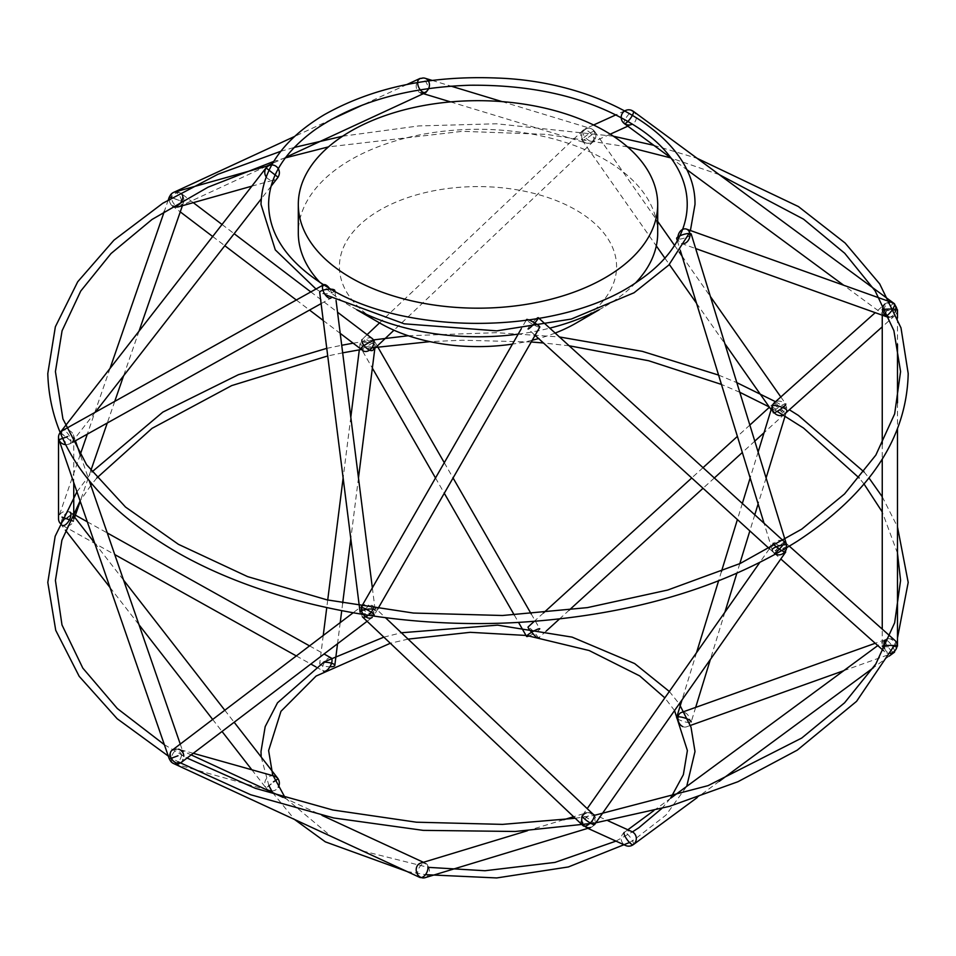 <?xml version="1.0" encoding="UTF-8"?>
<svg xmlns="http://www.w3.org/2000/svg" width="956" height="956" viewBox="0 0 956 956"><rect width="100%" height="100%" fill="white"/><g stroke="black" fill="none" stroke-linecap="round" stroke-linejoin="round"><path stroke-width="0.72" stroke-dasharray="4.78 3.58" d="M266.138 176.848A7.612 7.278 74.3 0 0 273.046 180.122M251.834 186.169L274.133 179.907A7.612 7.278 74.3 0 0 278.017 177.123M169.2 199.338A7.612 7.278 74.3 0 0 172.916 205.982M178.557 206.795A7.612 7.278 74.3 0 0 183.492 197.486A7.612 7.278 74.3 0 0 174.434 192.132M426.018 92.445A7.612 4.481 65.2 0 0 427.392 84.917A7.612 4.481 65.2 0 0 421.249 78.404A7.612 6.525 -73.1 0 0 416.207 85.801A7.612 6.525 -73.1 0 0 420.616 92.828L423.389 93.664M172.988 192.718A7.612 4.481 65.2 0 0 172.558 201.608A7.612 4.481 65.2 0 0 179.692 206.376A7.612 4.481 65.2 0 0 180.565 197.581A7.612 4.481 65.2 0 0 173.299 192.55M193.279 202.648L181.102 193.399A7.612 5.354 -52.8 0 0 172.223 196.219A7.612 5.354 -52.8 0 0 171.889 205.528A7.612 5.354 -52.8 0 0 172.355 205.827A7.612 5.354 -52.8 0 0 172.809 206.042M372.243 338.567A7.612 5.354 -52.8 0 0 363.376 341.4A7.612 5.354 -52.8 0 0 363.041 350.697A7.612 5.354 -52.8 0 0 363.507 351.007M172.355 197.868L183.695 201.943L169.296 196.972M74.688 517.292L73.337 521.199L61.997 517.112M363.889 342.344A7.612 2.127 7.2 0 1 371.549 343.264A7.612 2.127 7.2 0 1 375.194 345.594A7.612 2.127 7.2 0 1 367.379 346.741A7.612 2.127 7.2 0 1 360.089 343.682A7.612 2.127 7.2 0 1 363.889 342.344M330.907 666.786A7.612 2.127 7.2 0 1 323.295 665.854A7.612 2.127 7.2 0 1 319.698 663.536A7.612 2.127 7.2 0 1 323.498 662.197M75.416 515.165L69.848 512.058A7.612 3.466 -60.8 0 0 63.144 516.981A7.612 3.466 -60.8 0 0 62.379 525.334A7.612 3.466 -60.8 0 0 62.427 525.358L114.744 554.564M330.955 657.836A7.612 3.466 -60.8 0 0 324.251 662.759A7.612 3.466 -60.8 0 0 323.498 671.112A7.612 3.466 -60.8 0 0 323.534 671.136A7.612 3.466 -60.8 0 0 323.546 671.148M67.506 517.208L72.142 514.029L66.358 518.989L60.132 523.386L67.506 517.208M278.017 778.841L266.055 788.055L273.44 781.877M278.077 177.254L266.055 167.898M72.823 442.234L69.848 443.895A7.612 3.466 60.8 0 1 64.578 441.122A7.612 3.466 60.8 0 1 61.351 433.271L72.142 441.923L60.132 432.566M65.486 444.612A7.612 7.385 -0 0 0 68.629 430.272A7.612 7.385 -0 0 0 60.156 432.662M67.649 525.955A7.612 7.385 -0 0 0 66.131 511.317A7.612 7.385 -0 0 0 58.519 518.702M60.025 523.123A7.612 7.385 -0 0 0 67.063 526.039M321.108 303.614L330.955 298.117A7.612 3.466 60.8 0 0 329.306 288.258M69.848 443.895A7.612 3.466 60.8 0 0 69.155 435.566A7.612 3.466 60.8 0 0 62.427 430.594M180.17 762.96A7.612 7.278 -74.3 0 0 183.791 756.256M193.279 753.304L178.557 749.169A7.612 7.278 -74.3 0 0 169.535 758.945M173.299 763.402A7.612 4.481 -65.2 0 0 179.071 760.833A7.612 4.481 -65.2 0 0 181.616 752.826A7.612 4.481 -65.2 0 0 179.692 749.588A7.612 4.481 -65.2 0 0 172.558 754.344A7.612 4.481 -65.2 0 0 172.988 763.235A7.612 7.278 -74.3 0 0 177.864 763.916M271.659 790.971A7.612 7.278 -74.3 0 0 278.28 787.206M274.133 776.057A7.612 7.278 -74.3 0 0 265.063 781.411A7.612 7.278 -74.3 0 0 270.01 790.708M67.649 436.534L58.937 439.736M178.007 755.778L169.296 758.98M590.569 827.502A7.612 6.525 73.1 0 0 593.485 825.458A7.612 6.525 73.1 0 0 593.784 816.424A7.612 6.525 73.1 0 0 586.148 812.923L573.6 816.723M425.026 877.704A7.612 6.525 73.1 0 0 427.941 875.672A7.612 6.525 73.1 0 0 428.24 866.638A7.612 6.525 73.1 0 0 420.616 863.137M539.782 327.119A7.612 1.099 29.9 0 1 532.635 324.275A7.612 1.099 29.9 0 1 526.577 319.531M377.775 608.972L374.238 615.114A7.612 1.099 29.9 0 1 367.092 612.27A7.612 1.099 29.9 0 1 361.045 607.526M373.294 608.219A7.612 3.334 -46.6 0 0 372.876 605.793A7.612 3.334 -46.6 0 0 365.228 609.032A7.612 3.334 -46.6 0 0 362.408 616.847M594.011 817.105A7.612 3.334 -46.6 0 0 593.592 814.679A7.612 3.334 -46.6 0 0 585.944 817.918A7.612 3.334 -46.6 0 0 583.124 825.745M334.803 290.516A7.612 2.127 -7.2 0 1 327.514 293.576A7.612 2.127 -7.2 0 1 319.698 292.416M372.35 587.844L375.194 610.37A7.612 2.127 -7.2 0 1 367.905 613.429A7.612 2.127 -7.2 0 1 360.089 612.27M427.941 866.745A7.612 4.481 -65.2 0 0 426.018 863.507A7.612 4.481 -65.2 0 0 418.752 868.538A7.612 4.481 -65.2 0 0 419.624 877.333M367.104 621.292L372.243 617.385A7.612 5.354 52.8 0 0 373.294 616.178A7.612 5.354 52.8 0 0 371.179 607.215A7.612 5.354 52.8 0 0 363.041 605.256L353.134 612.784M180.302 763.031A7.612 5.354 52.8 0 0 181.102 762.553A7.612 5.354 52.8 0 0 182.142 761.346A7.612 5.354 52.8 0 0 180.039 752.396A7.612 5.354 52.8 0 0 171.889 750.436M894.649 651.598A7.612 1.96 53.6 0 0 893.621 648.431A7.612 1.96 53.6 0 0 889.068 642.157A7.612 1.96 53.6 0 0 885.352 640.006A7.612 1.96 53.6 0 0 888.279 647.308A7.612 1.96 53.6 0 0 894.386 652.267M633.266 844.686A7.612 1.96 53.6 0 0 632.502 840.85A7.612 1.96 53.6 0 0 627.961 834.588A7.612 1.96 53.6 0 0 624.232 832.425L627.829 829.784M789.357 546.187L784.577 541.921A7.612 6.847 -48.2 0 0 783.645 541.239A7.612 6.847 -48.2 0 0 773.99 543.546A7.612 6.847 -48.2 0 0 774.432 553.285A7.612 6.847 -48.2 0 0 775.686 554.145M894.936 640.46A7.612 6.847 -48.2 0 0 894.003 639.767A7.612 6.847 -48.2 0 0 884.348 642.073A7.612 6.847 -48.2 0 0 884.79 651.813A7.612 6.847 -48.2 0 0 890.645 653.259M691.212 234.053A7.612 1.852 -17.1 0 1 684.472 238.056A7.612 1.852 -17.1 0 1 676.657 238.522M786.788 545.374A7.612 1.852 -17.1 0 1 780.048 549.377A7.612 1.852 -17.1 0 1 772.221 549.843L764.059 523.243M536.208 318.981A7.612 0.944 -47.7 0 0 530.52 324.956A7.612 0.944 -47.7 0 0 528.059 328.96L535.061 335.329M784.637 541.98A7.612 0.944 -47.7 0 0 778.805 546.975A7.612 0.944 -47.7 0 0 774.384 553.237L769.544 548.84M592.111 813.58A7.612 7.552 -65.6 0 0 581.487 817.093A7.612 7.552 -65.6 0 0 585.203 827.143A7.612 7.552 -65.6 0 0 595.086 823.642A7.612 7.552 -65.6 0 0 592.111 813.58M632.502 831.935A7.612 7.552 -65.6 0 0 621.878 835.436A7.612 7.552 -65.6 0 0 625.606 845.498M785.736 551.971A7.612 1.303 35 0 0 783.645 549.198A7.612 1.303 35 0 0 777.252 544.621A7.612 1.303 35 0 0 773.273 543.235L769.425 548.72M594.596 824.586A7.612 1.303 35 0 0 592.493 821.802A7.612 1.303 35 0 0 586.112 817.237A7.612 1.303 35 0 0 582.12 815.838L587.187 808.621M895.413 305.789A7.612 6.847 48.2 0 0 888.351 302.574A7.612 6.847 48.2 0 0 884.79 304.139L875.23 312.672M888.829 316.878A7.612 6.847 48.2 0 0 894.936 315.492A7.612 6.847 48.2 0 0 896.991 309.565M783.215 414.952A7.612 6.847 48.2 0 0 784.577 414.032A7.612 6.847 48.2 0 0 785.832 405.571A7.612 6.847 48.2 0 0 777.993 401.114A7.612 6.847 48.2 0 0 774.432 402.667M785.091 416.087L786.788 410.59A7.612 1.852 17.1 0 1 778.136 409.849A7.612 1.852 17.1 0 1 772.221 406.121M695.669 707.392L691.212 721.9A7.612 1.852 17.1 0 1 682.56 721.171A7.612 1.852 17.1 0 1 677.947 719.055M627.829 126.18L631.904 124.328A7.612 7.552 65.6 0 0 633.051 111.171A7.612 1.96 -53.6 0 0 626.909 116.596A7.612 1.96 -53.6 0 0 624.232 123.527M894.386 303.685A7.612 1.96 -53.6 0 0 888.279 308.657A7.612 1.96 -53.6 0 0 885.352 315.946L843.682 285.247M897.481 309.816A7.612 0.729 0 0 1 888.351 310.533A7.612 0.729 0 0 1 882.245 309.816L882.245 315.181M896.991 646.399A7.612 0.729 0 0 1 888.351 646.853A7.612 0.729 0 0 1 882.245 646.137L882.245 629.132M677.947 236.909A7.612 5.772 -70.4 0 0 681.377 243.457A7.612 5.772 -70.4 0 0 684.592 243.422M892.426 302.646A7.612 5.772 -70.4 0 0 884.42 307.88A7.612 5.772 -70.4 0 0 887.299 316.986M888.984 317.249A7.612 5.772 -70.4 0 0 895.127 312.23M843.682 670.706L892.426 653.307A7.612 5.772 70.4 0 0 895.545 644.953A7.612 5.772 70.4 0 0 888.494 638.716A7.612 5.772 70.4 0 0 887.299 638.967L875.23 643.28M884.551 648.419A7.612 5.772 70.4 0 0 890.49 653.546M682.715 726.572A7.612 5.772 70.4 0 0 686.492 726.835A7.612 5.772 70.4 0 0 689.611 718.482A7.612 5.772 70.4 0 0 682.56 712.244A7.612 5.772 70.4 0 0 681.377 712.495M582.706 138.847A7.612 1.303 -35 0 0 582.12 140.114A7.612 1.303 -35 0 0 589.099 136.804A7.612 1.303 -35 0 0 594.596 131.378A7.612 1.303 -35 0 0 589.398 133.493A7.612 1.303 -35 0 0 582.706 138.847M780.825 396.967L785.736 403.982A7.612 1.303 -35 0 0 780.538 406.097A7.612 1.303 -35 0 0 773.858 411.45A7.612 1.303 -35 0 0 773.273 412.717L771.134 409.67M774.384 403.097A7.612 0.944 47.7 0 0 779.51 409.742A7.612 0.944 47.7 0 0 784.637 413.984A7.612 0.944 47.7 0 0 780.204 407.71A7.612 0.944 47.7 0 0 774.384 402.715A7.612 0.944 47.7 0 0 774.384 403.097M538.3 638.261A7.612 0.944 47.7 0 0 533.878 632A7.612 0.944 47.7 0 0 528.059 627.005A7.612 0.944 47.7 0 0 528.059 627.375M589.637 128.259A7.612 7.552 65.6 0 0 581.487 138.871A7.612 7.552 65.6 0 0 595.851 134.808A7.612 7.552 65.6 0 0 589.637 128.259A7.612 6.525 -73.1 0 0 581.965 134.39A7.612 6.525 -73.1 0 0 586.148 143.03A7.612 6.525 -73.1 0 0 594.608 137.64A7.612 6.525 -73.1 0 0 590.569 128.463A7.612 6.525 -73.1 0 0 589.637 128.259M582.706 130.888A7.612 3.334 46.6 0 0 586.566 138.656A7.612 3.334 46.6 0 0 593.592 141.273A7.612 3.334 46.6 0 0 590.772 133.458A7.612 3.334 46.6 0 0 583.124 130.219A7.612 3.334 46.6 0 0 582.706 130.888M372.876 350.171A7.612 3.334 46.6 0 0 370.056 342.344A7.612 3.334 46.6 0 0 362.408 339.105A7.612 3.334 46.6 0 0 361.989 339.786M377.238 346.036L374.238 340.838A7.612 1.099 -29.9 0 1 370.127 344.423A7.612 1.099 -29.9 0 1 362.515 348.307A7.612 1.099 -29.9 0 1 361.045 348.426L372.35 368.108M531.237 613.967L539.782 628.833A7.612 1.099 -29.9 0 1 536.364 631.964A7.612 1.099 -29.9 0 1 529.17 635.883M657.692 233.025A179.692 103.75 0 0 0 605.064 159.676A179.692 103.75 0 0 0 409.24 137.186A179.692 103.75 0 0 0 298.308 233.025M320.224 282.689A179.692 103.75 0 0 0 350.936 306.386A179.692 103.75 0 0 0 358.034 310.27M518.176 334.146A179.692 103.75 0 0 0 549.772 328.135M597.966 310.27A179.692 103.75 0 0 0 605.064 306.386A179.692 103.75 0 0 0 635.776 282.689M380.01 323.176A138.572 80.005 180 0 1 380.01 210.021A138.572 80.005 180 0 1 575.99 210.021A138.572 80.005 180 0 1 575.99 323.176M555.173 333.058A138.572 80.005 180 0 1 538.598 338.555M532.253 340.228A138.572 80.005 180 0 1 512.464 344.1M406.921 84.498L362.599 105.005M331.23 119.512L294.544 136.469M285.784 157.31L272.556 163.428M266.461 166.236L179.692 206.376M171.889 205.528L180.254 211.874M212.674 236.502L224.803 245.716M296.312 300.017L309.541 310.067M323.236 320.475L340.216 333.369M222.031 224.481L234.16 233.694M310.82 291.915L337.54 312.218M168.292 199.876L164.36 211.264M110.024 368.442L87.307 434.144M80.22 454.674L58.937 516.216M183.695 201.943L182.393 205.707M139.014 331.17L123.599 375.804M114.744 401.389L107.275 422.994M90.856 470.507L80.22 501.279M360.089 343.682L359.313 349.836M350.804 417.21L343.132 477.976M327.717 600.01L326.761 607.598M323.236 635.489L319.698 663.536M375.194 345.594L374.86 348.295M358.476 477.976L350.804 538.742M342.678 603.105L341.722 610.669M340.216 622.595L337.54 643.747M296.312 655.936L310.82 664.038M316.006 666.93L323.534 671.136M87.307 521.809L107.275 532.958M309.541 645.886L324.06 653.988M285.342 798.069L331.23 836.452M362.599 850.96L427.989 867.331M615.963 841.113L632.454 831.899M661.767 808.513L670.658 798.069M674.542 710.559L664.838 697.868M527.043 635.585L526.015 635.441M408.093 639.122L390.311 643.269M406.921 871.454L425.468 874.668M629.514 842.511L634.043 839.858L665.973 815.11L686.719 786.382M383.846 637.138L401.377 632.764M669.331 691.475L679.238 703.867M261.191 757.009L268.851 785.497M272.556 792.536L294.544 819.483M719.306 174.673L670.658 157.883M627.518 146.877L546.294 134.354L462.357 131.331L328.482 146.877M285.342 157.883L273.739 161.433M280.801 151.287L294.233 147.439M342.606 136.218L418.585 125.941L496.511 123.778L613.394 136.218M653.82 145.324L697.127 158.326M689.611 232.655L690.411 230.516M316.006 289.023L325.339 294.759M164.36 744.688L187.041 758.048M575.237 818.264L594.035 815.444M897.481 553.154L882.245 511.95M864.045 484.023L859.181 477.976M777.156 411.391L769.21 406.933M739.789 392.283L721.445 384.42M569.143 345.773L543.462 342.989M531.237 341.985L462.357 340.216L429.901 341.639M371.944 347.829L361.44 349.478M342.678 352.848L327.717 355.943M96.819 477.976L91.955 484.023M90.856 485.445L80.101 500.956M168.292 756.077L178.174 761.836M894.314 645.539L897.481 637.999M76.946 491.814L91.943 471.929M326.761 348.354L341.722 345.283M353.134 343.18L373.366 339.93M408.26 335.735L496.511 332.676L559.451 336.954M718.577 375.087L736.825 382.627M775.507 401.711L789.357 409.765M864.045 471.929L868.992 477.976M882.245 496.75L897.481 526.84M60.132 523.386L65.402 530.162M110.024 587.51L139.014 624.782M212.674 719.45L222.031 731.471M251.834 769.783L266.055 788.055M72.142 514.029L73.755 516.097M94.596 542.889L123.599 580.161M224.803 710.236L234.16 722.258M271.086 186.241L261.191 198.944M95.194 412.311L72.142 441.923M73.755 437.25L73.755 482.577M174.434 763.82L266.461 789.716M73.337 434.765L75.416 440.788M80.603 455.797L89.231 480.749M180.254 744.079L183.695 754.009M563.658 819.746L527.342 830.764M526.015 320.511L521.259 328.792M372.876 605.793L385.435 617.672M334.911 291.377L336.07 300.554M179.692 749.588L191.188 754.905M283.06 797.388L322.148 815.468M423.389 862.288L426.018 863.507M885.352 640.006L877.799 645.575M671.004 797.973L653.82 810.628M889.164 656.115L873.473 667.682M719.306 781.291L697.127 797.627M774.432 553.285L780.825 558.985M883.44 650.618L884.79 651.813M677.35 240.781L680.325 250.472M585.203 827.143L587.821 828.326M591.513 813.281L607.968 820.75M769.21 549.019L759.685 562.606M894.936 315.492L882.245 326.821M758.132 452.033L750.161 477.976M742.334 503.465L737.399 519.562M721.445 571.533L718.577 580.878M696.53 652.673L682.046 699.852M766.091 477.976L758.132 503.92M754.786 514.806L749.851 530.903M739.789 563.67L736.825 573.325M724.875 612.258L710.38 659.449M670.395 157.537L686.719 169.571M882.245 444.002L882.245 459.203M897.481 317.954L897.481 344.268M897.481 402.799L897.481 429.113M681.377 243.457L695.669 248.56M690.411 725.437L686.492 726.835M582.12 140.114L656.306 245.907M664.838 258.084L669.331 264.489M696.53 303.279L724.875 343.694M594.596 131.378L657.692 221.362M674.542 245.393L679.238 252.085M682.046 256.1L710.38 296.515M774.384 402.715L769.425 407.232M749.851 425.062L737.399 436.39M703.03 467.675L691.726 477.976M543.462 612.963L534.225 621.376M784.637 413.984L764.059 432.71M754.786 441.146L742.334 452.487M714.347 477.976L703.03 488.277M569.143 610.179L559.451 619.01M546.246 631.032L539.172 637.473M624.782 110.836L615.963 114.84M593.592 124.997L585.203 128.809M610.227 134.175L591.513 142.683M583.124 130.219L379.532 322.901M367.104 334.66L362.408 339.105M593.592 141.273L393.956 330.214M450.551 101.898L586.148 143.03M432.088 80.388L451.065 86.148M502.091 101.623L590.569 128.463M435.506 477.976L444.289 493.26M514.268 615.007L518.522 622.404M444.289 462.704L453.072 477.976M599.113 309.816L605.064 306.386M356.875 309.816L350.936 306.386"/><path stroke-width="1.43" d="M278.017 177.123A7.612 7.278 74.3 0 0 268.564 165.83A7.612 7.278 74.3 0 0 266.138 176.848M273.046 180.122A7.612 7.278 74.3 0 0 274.133 179.907M270.01 165.245L174.434 192.132A7.612 7.278 74.3 0 0 169.2 199.338M172.916 205.982A7.612 7.278 74.3 0 0 178.557 206.795L251.834 186.169M420.616 92.828A7.612 6.525 -73.1 0 0 429.065 87.426A7.612 6.525 -73.1 0 0 425.026 78.249A7.612 6.525 -73.1 0 0 424.106 78.057A7.612 6.525 -73.1 0 0 421.249 78.404A7.612 4.481 65.2 0 0 419.624 78.631A7.612 4.481 65.2 0 0 419.314 78.798A7.612 4.481 65.2 0 0 418.883 87.689A7.612 4.481 65.2 0 0 426.018 92.445L285.784 157.31M294.544 136.469L173.299 192.55A7.612 4.481 65.2 0 0 172.988 192.718M172.809 206.042A7.612 5.354 -52.8 0 0 181.198 202.086A7.612 5.354 -52.8 0 0 181.102 193.399M363.507 351.007A7.612 5.354 -52.8 0 0 372.147 347.554A7.612 5.354 -52.8 0 0 372.243 338.567L337.54 312.218M168.292 199.876L169.296 196.972L172.355 197.868M61.997 517.112L73.337 521.199M323.498 662.197A7.612 2.127 7.2 0 1 331.158 663.106A7.612 2.127 7.2 0 1 334.803 665.448A7.612 2.127 7.2 0 1 330.907 666.786M62.427 525.358A7.612 3.466 -60.8 0 0 69.155 520.399A7.612 3.466 -60.8 0 0 69.848 512.058M323.546 671.148A7.612 3.466 -60.8 0 0 330.274 666.153A7.612 3.466 -60.8 0 0 330.955 657.836L324.06 653.988M273.44 781.877L278.017 778.841M329.306 288.258A7.612 3.466 60.8 0 0 323.534 284.816L62.427 430.594A7.612 3.466 60.8 0 0 61.351 433.271L60.132 432.566L266.055 167.898L278.077 177.254L271.086 186.241M60.156 432.662A7.612 7.385 -0 0 0 65.486 444.612M58.519 437.25L58.519 518.702A7.612 7.385 -0 0 0 60.025 523.123M323.534 284.816A7.612 3.466 60.8 0 0 322.459 287.481A7.612 3.466 60.8 0 0 325.685 295.344A7.612 3.466 60.8 0 0 330.955 298.117M177.864 763.916A7.612 7.278 -74.3 0 0 180.17 762.96M183.791 756.256A7.612 7.278 -74.3 0 0 178.557 749.169M169.535 758.945A7.612 7.278 -74.3 0 0 172.988 763.235A7.612 4.481 -65.2 0 0 173.299 763.402L419.624 877.333A7.612 4.481 -65.2 0 0 425.396 874.752A7.612 4.481 -65.2 0 0 427.941 866.745M278.28 787.206A7.612 7.278 -74.3 0 0 274.133 776.057L193.279 753.304M266.461 789.716L270.01 790.708A7.612 7.278 -74.3 0 0 271.659 790.971M178.007 755.778L169.296 758.98L58.937 439.736L67.649 436.534M586.148 812.923A7.612 6.525 73.1 0 0 582.108 822.1A7.612 6.525 73.1 0 0 590.569 827.502L425.026 877.704A7.612 6.525 73.1 0 1 416.577 872.314A7.612 6.525 73.1 0 1 420.616 863.137L527.342 830.764M526.015 320.511L526.577 319.531A7.612 1.099 29.9 0 1 531.895 321.371A7.612 1.099 29.9 0 1 539.782 327.119L377.775 608.972M521.259 328.792L361.045 607.526A7.612 1.099 29.9 0 1 366.363 609.366A7.612 1.099 29.9 0 1 374.238 615.114M594.011 817.105A7.612 3.334 -46.6 0 1 589.027 824.108A7.612 3.334 -46.6 0 1 583.124 825.745L362.408 616.847A7.612 3.334 -46.6 0 0 368.311 615.21A7.612 3.334 -46.6 0 0 373.294 608.219M375.194 610.37A7.612 2.127 -7.2 0 0 366.363 609.366A7.612 2.127 -7.2 0 0 360.089 612.27L319.698 292.416A7.612 2.127 -7.2 0 1 325.96 289.513A7.612 2.127 -7.2 0 1 334.803 290.516L334.911 291.377M363.041 605.256A7.612 5.354 52.8 0 0 363.376 614.565A7.612 5.354 52.8 0 0 372.243 617.385M353.134 612.784L171.889 750.436A7.612 5.354 52.8 0 0 171.841 759.195A7.612 5.354 52.8 0 0 180.302 763.031M889.164 656.115L894.386 652.267A7.612 1.96 53.6 0 0 894.649 651.598M624.232 832.425A7.612 1.96 53.6 0 0 627.172 839.727A7.612 1.96 53.6 0 0 633.266 844.686L697.127 797.627M775.686 554.145A7.612 6.847 -48.2 0 0 785.139 551.504A7.612 6.847 -48.2 0 0 784.577 541.921M890.645 653.259A7.612 6.847 -48.2 0 0 896.656 647.81A7.612 6.847 -48.2 0 0 894.936 640.46L789.357 546.187M677.35 240.781L676.657 238.522A7.612 1.852 -17.1 0 1 679.979 235.797A7.612 1.852 -17.1 0 1 687.436 233.587A7.612 1.852 -17.1 0 1 691.212 234.053L786.788 545.374A7.612 1.852 -17.1 0 0 783.012 544.908A7.612 0.944 -47.7 0 0 784.637 541.98L538.3 317.691A7.612 0.944 -47.7 0 0 536.208 318.981M772.221 549.843A7.612 1.852 -17.1 0 1 775.555 547.119A7.612 1.852 -17.1 0 1 783.012 544.908A7.612 0.944 -47.7 0 1 777.754 550.775A7.612 0.944 -47.7 0 1 774.384 553.237M528.059 328.96A7.612 0.944 -47.7 0 0 531.428 326.498A7.612 0.944 -47.7 0 0 536.686 320.63A7.612 0.944 -47.7 0 0 538.3 317.691M587.821 828.326L625.606 845.498A7.612 7.552 -65.6 0 0 635.477 841.985A7.612 7.552 -65.6 0 0 632.502 831.935M773.273 543.235A7.612 1.303 35 0 0 778.758 548.672A7.612 1.303 35 0 0 785.736 551.971L594.596 824.586A7.612 1.303 35 0 1 587.617 821.276A7.612 1.303 35 0 1 582.12 815.838M884.79 304.139A7.612 6.847 48.2 0 0 883.033 311.357A7.612 6.847 48.2 0 0 888.829 316.878M896.991 309.565A7.612 6.847 48.2 0 0 895.413 305.789M875.23 312.672L774.432 402.667A7.612 6.847 48.2 0 0 773.834 412.191A7.612 6.847 48.2 0 0 783.215 414.952M758.132 452.033L772.221 406.121A7.612 1.852 17.1 0 1 780.048 406.587A7.612 1.852 17.1 0 1 786.788 410.59M677.947 719.055A7.612 1.852 17.1 0 1 676.657 717.43A7.612 1.852 17.1 0 1 684.472 717.896A7.612 1.852 17.1 0 1 691.212 721.9M670.395 157.537L624.232 123.527A7.612 1.96 -53.6 0 0 629.598 119.512A7.612 1.96 -53.6 0 0 633.541 111.936A7.612 1.96 -53.6 0 0 633.266 111.266A7.612 1.96 -53.6 0 0 633.051 111.171A7.612 7.552 65.6 0 0 621.878 120.516A7.612 7.552 65.6 0 0 631.904 124.328M885.352 315.946A7.612 1.96 -53.6 0 0 890.717 311.931A7.612 1.96 -53.6 0 0 894.649 304.355A7.612 1.96 -53.6 0 0 894.386 303.685L633.266 111.266M882.245 309.816A7.612 0.729 0 0 1 889.869 309.087A7.612 0.729 0 0 1 897.481 309.816L897.481 317.954M882.245 646.137A7.612 0.729 0 0 1 889.869 645.408A7.612 0.729 0 0 1 897.481 646.137A7.612 0.729 0 0 1 896.991 646.399M684.592 243.422A7.612 5.772 -70.4 0 0 689.455 237.984A7.612 5.772 -70.4 0 0 688.714 230.826A7.612 5.772 -70.4 0 0 686.492 229.117A7.612 5.772 -70.4 0 0 677.947 236.909M895.127 312.23A7.612 5.772 -70.4 0 0 894.649 304.355A7.612 5.772 -70.4 0 0 892.426 302.646L686.492 229.117M695.669 248.56L887.299 316.986A7.612 5.772 -70.4 0 0 888.984 317.249M887.299 638.967A7.612 5.772 70.4 0 0 884.551 648.419M890.49 653.546A7.612 5.772 70.4 0 0 892.426 653.307M875.23 643.28L681.377 712.495A7.612 5.772 70.4 0 0 677.959 719.235A7.612 5.772 70.4 0 0 682.715 726.572M773.273 412.717A7.612 1.303 -35 0 0 780.251 409.407A7.612 1.303 -35 0 0 785.736 403.982M528.059 627.375A7.612 0.944 47.7 0 0 533.185 634.019A7.612 0.944 47.7 0 0 538.3 638.261L539.172 637.473M361.989 339.786A7.612 3.334 46.6 0 0 365.849 347.554A7.612 3.334 46.6 0 0 372.876 350.171L393.956 330.214M361.045 348.426A7.612 1.099 -29.9 0 1 367.092 343.682A7.612 1.099 -29.9 0 1 374.238 340.838M529.17 635.883A7.612 1.099 -29.9 0 1 528.059 636.302A7.612 1.099 -29.9 0 1 526.577 636.421A7.612 1.099 -29.9 0 1 532.635 631.677A7.612 1.099 -29.9 0 1 539.782 628.833M298.308 204.429A179.692 103.75 180 0 1 409.24 108.578A179.692 103.75 180 0 1 605.064 131.068A179.692 103.75 180 0 1 657.692 204.429A179.692 103.75 180 0 1 478 308.179A179.692 103.75 180 0 1 298.308 204.429L298.308 233.025A179.692 103.75 0 0 0 320.224 282.689M358.034 310.27A179.692 103.75 0 0 0 518.176 334.146M549.772 328.135A179.692 103.75 0 0 0 597.966 310.27M635.776 282.689A179.692 103.75 0 0 0 657.692 233.025L657.692 204.429M599.113 309.816L575.99 323.176A138.572 80.005 180 0 1 555.173 333.058M538.598 338.555A138.572 80.005 180 0 1 532.253 340.228M512.464 344.1A138.572 80.005 180 0 1 380.01 323.176L356.875 309.816M419.624 78.631L406.921 84.498M362.599 105.005L331.23 119.512M272.556 163.428L266.461 166.236M180.254 211.874L212.674 236.502M224.803 245.716L296.312 300.017M309.541 310.067L323.236 320.475M340.216 333.369L363.041 350.697M193.279 202.648L222.031 224.481M234.16 233.694L310.82 291.915M164.36 211.264L110.024 368.442M87.307 434.144L80.22 454.674M182.393 205.707L139.014 331.17M123.599 375.804L114.744 401.389M107.275 422.994L90.856 470.507M80.22 501.279L74.688 517.292M359.313 349.836L350.804 417.21M343.132 477.976L327.717 600.01M326.761 607.598L323.236 635.489M374.86 348.295L358.476 477.976M350.804 538.742L342.678 603.105M341.722 610.669L340.216 622.595M337.54 643.747L334.803 665.448M114.744 554.564L296.312 655.936M310.82 664.038L316.006 666.93M75.416 515.165L87.307 521.809M107.275 532.958L309.541 645.886M331.23 836.452L362.599 850.96M427.989 867.331L484.979 870.737L554.97 862.408L615.963 841.113M632.454 831.899L638.811 827.753L661.767 808.513M670.658 798.069L683.361 774.695L687.388 750.568L674.542 710.559M664.838 697.868L639.672 675.892L589.135 650.522L527.043 635.585M526.015 635.441L470.221 632.322L408.093 639.122M390.311 643.269L316.089 676.059L280.968 711.312L268.612 750.58L272.639 774.695L285.342 798.069M294.544 819.483L325.339 841.854L406.921 871.454M425.468 874.668L496.726 877.943L568.39 866.949L629.514 842.511M686.719 786.382L695 751.524L691.009 727.193L679.238 703.867M261.191 757.009L261 751.524L265.182 726.62L277.515 702.791L324.144 661.887L383.846 637.138M401.377 632.764L497.598 625.14L572.082 637.114L634.641 663.56L669.331 691.475M268.851 785.497L272.556 792.536M273.739 161.433L208.085 187.173L152.016 219.474L110.992 253.567L80.746 291.054L62.08 330.764L55.424 371.585L62.917 418.907L86.53 464.64L125.511 507.039L178.402 544.311L247.628 576.623L327.143 599.89L413.398 613.047L502.533 615.497L587.378 607.622L667.694 590.043L740.159 563.502L801.761 529.122L844.566 493.929L875.839 455.092L894.661 413.876L900.576 371.561L893.884 330.645L875.122 290.839L844.734 253.292L803.518 219.151L719.306 174.673M670.658 157.883L627.518 146.877M328.482 146.877L285.342 157.883M280.801 151.287L217.932 174.279L162.819 203.234L113.967 240.147L77.711 281.781L55.364 326.773L47.8 373.533C49.736 442.819 92.003 501.936 174.59 550.907C262.721 602.328 390.825 629.227 515.248 622.583C626.921 616.13 720.92 589.027 797.244 541.263C869.733 493.666 906.718 437.752 908.2 373.533L900.994 327.884L879.699 283.896L845.104 243.015L798.403 206.556L697.127 158.326M294.233 147.439L342.606 136.218M613.394 136.218L653.82 145.324M329.151 288.174C408.487 337.384 563.383 335.102 638.811 280.658C704.429 236.18 701.991 170.766 639.672 128.809C595.098 99.245 538.622 84.714 470.221 85.227C407.854 87.247 356.48 101.826 316.089 128.964C285.115 151.132 269.293 175.964 268.612 203.485C268.744 235.785 288.927 264.011 329.151 288.174M325.339 294.759L404.209 323.809L496.726 330.86L571.294 319.065L634.043 292.763L668.806 265.051L689.611 232.655M690.411 230.516L695 204.429C696.04 136.481 600.284 81.595 497.598 78.057C430.415 75.285 372.601 87.534 324.144 114.792C283.06 139.468 262.004 169.355 261 204.429L275.304 249.91L316.006 289.023M187.041 758.048L255.288 788.306L332.808 809.995L416.386 822.196L502.533 824.383L575.237 818.264M594.035 815.444L708.014 785.653L801.761 738.02L844.566 702.815L875.839 663.978L894.661 622.774L900.576 580.447L897.481 553.154M882.245 511.95L864.045 484.023M859.181 477.976L803.518 428.037L777.156 411.391M769.21 406.933L739.789 392.283M721.445 384.42L648.646 360.747L569.143 345.773M543.462 342.989L531.237 341.985M429.901 341.639L371.944 347.829M361.44 349.478L342.678 352.848M327.717 355.943L231.651 385.615L152.016 428.36L96.819 477.976M91.955 484.023L90.856 485.445M80.101 500.956L61.913 540.188L55.424 580.471L61.997 624.949L82.814 668.113L117.313 708.515L164.36 744.688M178.174 761.836L250.711 794.759L333.644 817.954L423.185 830.37L515.248 831.469L594.429 823.104L669.523 806.326L737.924 781.733L797.244 750.149L856.564 701.346L894.314 645.539M897.481 637.999L908.2 582.419L897.481 526.84M168.292 756.077L117.194 718.745L79.193 676.334L55.735 630.327L47.8 582.419L55.161 536.268L76.946 491.814M91.943 471.929L162.819 412.12L238.414 374.692L326.761 348.354M341.722 345.283L353.134 343.18M373.366 339.93L408.26 335.735M559.451 336.954L642.336 351.354L718.577 375.087M736.825 382.627L775.507 401.711M789.357 409.765L798.403 415.442L864.045 471.929M868.992 477.976L882.245 496.75M65.402 530.162L110.024 587.51M139.014 624.782L212.674 719.45M222.031 731.471L251.834 769.783M73.755 516.097L94.596 542.889M123.599 580.161L224.803 710.236M234.16 722.258L278.077 778.71M261.191 198.944L95.194 412.311M73.755 482.577L73.755 518.702M321.108 303.614L72.823 442.234M75.416 440.788L80.603 455.797M89.231 480.749L180.254 744.079M573.6 816.723L563.658 819.746M385.435 617.672L593.592 814.679M336.07 300.554L372.35 587.844M191.188 754.905L283.06 797.388M322.148 815.468L423.389 862.288M367.104 621.292L181.102 762.553M877.799 645.575L671.004 797.973M653.82 810.628L627.829 829.784M873.473 667.682L719.306 781.291M780.825 558.985L883.44 650.618M680.325 250.472L764.059 523.243M535.061 335.329L769.544 548.84M607.968 820.75L631.904 831.624M759.685 562.606L587.187 808.621M882.245 326.821L784.577 414.032M750.161 477.976L742.334 503.465M737.399 519.562L721.445 571.533M718.577 580.878L696.53 652.673M682.046 699.852L676.657 717.43M785.091 416.087L766.091 477.976M758.132 503.92L754.786 514.806M749.851 530.903L739.789 563.67M736.825 573.325L724.875 612.258M710.38 659.449L695.669 707.392M686.719 169.571L843.682 285.247M882.245 315.181L882.245 444.002M882.245 459.203L882.245 629.132M897.481 344.268L897.481 402.799M897.481 429.113L897.481 646.137M843.682 670.706L690.411 725.437M656.306 245.907L664.838 258.084M669.331 264.489L696.53 303.279M724.875 343.694L771.134 409.67M657.692 221.362L674.542 245.393M679.238 252.085L682.046 256.1M710.38 296.515L780.825 396.967M769.425 407.232L749.851 425.062M737.399 436.39L703.03 467.675M691.726 477.976L543.462 612.963M534.225 621.376L528.059 627.005M764.059 432.71L754.786 441.146M742.334 452.487L714.347 477.976M703.03 488.277L569.143 610.179M559.451 619.01L546.246 631.032M625.606 110.466L624.782 110.836M615.963 114.84L593.592 124.997M627.829 126.18L610.227 134.175M379.532 322.901L367.104 334.66M423.389 93.664L450.551 101.898M425.026 78.249L432.088 80.388M451.065 86.148L502.091 101.623M372.35 368.108L435.506 477.976M444.289 493.26L514.268 615.007M518.522 622.404L526.577 636.421M377.238 346.036L444.289 462.704M453.072 477.976L531.237 613.967"/></g></svg>

